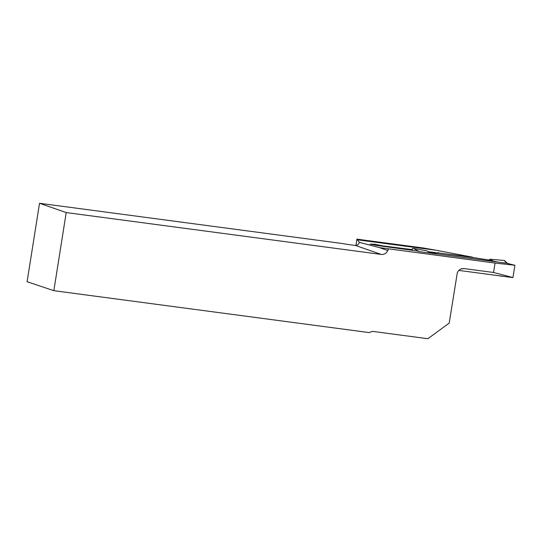 <?xml version="1.0" encoding="UTF-8"?>
<svg xmlns="http://www.w3.org/2000/svg" width="542" height="542" viewBox="0 0 542 542"><rect width="100%" height="100%" fill="white"/><g stroke="black" fill="none" stroke-linecap="round" stroke-linejoin="round"><path stroke-width="0.81" d="M458.823 270.411L510.327 277.26A455.314 158.711 -82.4 0 0 512.956 277.545L493.545 272.484L495.036 263.053L514.9 265.262A987.436 344.19 -82.4 0 1 507.387 263.324L419.373 251.63A987.436 344.19 97.6 0 1 417.279 250.993L377.327 245.533L370.111 244.137L374.807 244.266L383.004 245.919L412.448 249.645M495.036 263.053L379.441 247.619L359.38 242.369L356.921 239.157L355.931 245.418M356.921 239.157L422.99 247.931L436.303 250.282L357.612 239.828M436.303 250.282L472.448 257.159L438.749 252.999L474.731 257.782L488.572 259.991L497.265 261.976M438.749 252.999L435.666 252.965L438.796 252.687M435.714 252.667L428.153 251.664M493.545 272.484L463.925 268.547A455.314 158.711 97.6 0 1 460.93 268.961M379.441 247.619L387.781 250.519A6.409 5.989 -70.8 0 1 381.29 254.435L355.349 245.411A12.019 0.806 -171 0 1 342.591 243.554L39.525 203.284L27.1 281.732L53.841 290.681L369.495 332.625A6.409 5.989 -70.8 0 1 373.75 331.521L427.895 338.716L449.21 323.093L457.285 272.883L458.329 270.98L459.873 269.537L461.737 268.69L463.925 268.547M387.781 250.519L388.478 248.893M53.841 290.681L66.212 212.572L381.29 254.435M355.349 245.411C357.395 245.391 358.736 244.374 359.38 242.369M39.525 203.284L66.212 212.572M512.956 277.545L514.9 265.262M435.666 252.965L428.681 252.037M412.022 249.415A1.199 1.125 -70.8 0 1 413.377 248.392L426.994 250.851L429.955 252.931L427.421 252.701M502.752 276.251L501.763 276.244A1.199 1.125 -70.8 0 1 501.58 276.23L502.624 276.237M501.58 276.23L498.789 275.722L501.953 276.23M507.637 263.602L504.738 260.743A1.199 1.125 109.2 0 0 504.08 260.445L506.953 263.263M504.08 260.445L490.259 259.252L488.572 259.991M493.742 261.407L490.259 259.252L504.08 260.445L505.063 261.407M413.377 248.392L419.44 251.637"/></g></svg>

